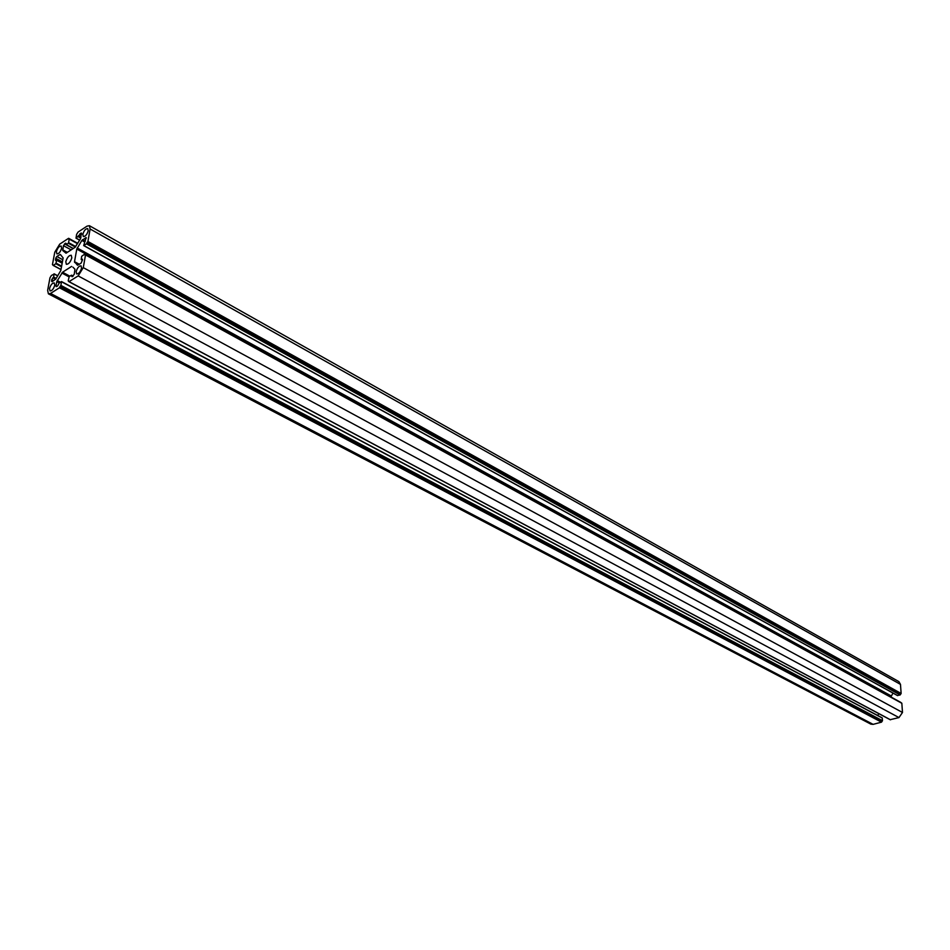 <?xml version="1.0" encoding="UTF-8"?>
<svg xmlns="http://www.w3.org/2000/svg" width="950" height="950" viewBox="0 0 950 950"><rect width="100%" height="100%" fill="white"/><g stroke="black" fill="none" stroke-linecap="round" stroke-linejoin="round"><path stroke-width="1.43" d="M65.787 261.725L66.346 264.302C68.638 264.29 70.454 262.129 71.82 257.83L71.25 255.265C68.958 255.277 67.141 257.438 65.787 261.725M49.507 288.586L50.006 290.914C51.989 290.89 53.58 288.99 54.767 285.226L54.269 282.91C52.274 282.934 50.682 284.822 49.507 288.586M76.143 271.605L76.665 273.933C78.731 273.921 80.37 271.997 81.569 268.149L81.047 265.846C78.981 265.846 77.342 267.769 76.143 271.605M56.394 251.655L56.869 253.888C58.841 253.864 60.432 251.976 61.619 248.235L61.144 246.014C59.173 246.038 57.582 247.926 56.394 251.655M82.828 234.329L83.315 236.55C85.369 236.538 86.996 234.614 88.207 230.791L87.721 228.582C85.666 228.594 84.039 230.506 82.828 234.329M59.233 282.934L57.677 285.914L56.169 286.651L56.002 285.867L56.798 281.58L59.28 282.898L61.512 281.556L60.895 285.416L59.446 287.779L50.528 293.431L48.391 293.823L47.642 290.32L49.982 277.792L51.419 275.464L54.138 274.027L53.592 277.008L51.716 279.621L52.096 281.734L55.789 279.039L60.824 270.477L63.139 257.913L60.277 254.434L56.798 256.488L55.694 258.269L55.587 260.431L56.703 260.252L55.824 263.732L53.295 265.371L52.464 264.516L54.779 252.189L59.696 244.162L68.519 238.343L68.673 239.246L69.326 238.961L68.388 243.259L66.132 244.672L65.55 243.188L63.436 245.646L62.759 250.539L66.037 253.199L75.038 247.344L80.37 239.02L81.391 233.023L76.012 238.177L76.606 234.412L78.054 232.073L87.056 226.136L89.383 225.696L90.119 228.998L87.911 241.478L86.45 243.853L83.683 245.587L86.153 237.559L81.854 240.445L76.784 249.054L74.516 261.678L77.484 265.24L81.094 263.162L82.472 259.884L82.306 259.124L81.189 259.528L81.676 256.31L84.788 254.042L84.799 254.992L85.524 254.933L83.268 267.627L78.173 275.904L68.922 281.699L68.21 280.772L69.207 276.592L71.499 275.191L72.105 276.735L74.266 274.253L74.943 269.218L72.889 267.14M85.524 254.933L901.835 703.273L902.488 712.476L898.985 717.582L890.245 719.672M901.835 703.273L85.536 254.849M900.932 702.656L84.847 254.184M890.898 696.956L892.976 693.072M89.383 225.696L898.878 681.625L900.481 684.38L901.134 693.488L900.125 694.961L897.441 695.471M59.446 287.779L881.493 722.166L873.121 724.363L870.853 724.137L48.391 293.823M881.493 722.166L882.491 720.706L882.206 717.879L61.572 281.687M56.798 281.58L62.546 272.234L71.582 266.439M877.658 715.457L878.869 713.676M71.559 275.334L73.055 276.129M71.559 275.429L72.972 276.189M69.077 281.675L890.506 719.803M78.173 275.904L898.985 717.582M83.268 267.627L902.488 712.476M84.835 254.268L900.932 702.584M81.344 259.504L82.436 260.098M81.795 259.219L82.508 259.599M74.611 262.39L78.779 264.646M74.516 261.678L79.325 264.29M76.784 249.054L890.874 696.552M77.211 248.009L891.064 695.851M81.854 240.445L84.443 241.87M82.555 239.661L85.322 241.205M85.643 237.654L86.343 238.046M83.826 245.551L897.691 695.614M86.45 243.853L900.125 694.961M86.782 243.307L900.363 694.616M86.877 242.808L900.339 694.26M87.21 242.262L900.564 693.916M87.566 242.024L900.897 693.821M87.911 241.478L901.134 693.488M90.119 228.998L900.481 684.38M76.166 238.153L79.705 240.112M78.304 236.752L80.762 238.118M78.636 236.206L80.881 237.464M78.743 235.6L80.999 236.847M79.859 233.795L81.391 234.65M80.881 233.118L81.581 233.51M62.759 250.539L66.773 252.724M62.664 249.838L67.308 252.368M63.436 245.646L71.155 249.874M64.541 243.853L73.138 248.579M65.55 243.188L66.227 243.568M66.286 244.637L73.281 248.484M68.388 243.259L75.347 247.083M68.721 242.713L75.727 246.572M69.374 239.174L77.508 243.675M69.374 239.103L77.556 243.616M68.721 238.533L77.639 243.473M68.721 238.462L77.674 243.402M53.295 265.371L61.002 269.503M55.824 263.732L61.512 266.796M56.157 263.197L61.631 266.142M56.703 260.252L62.166 263.197M56.715 260.158L62.189 263.114M55.432 259.683L56.335 260.169M55.694 258.269L62.403 261.903M56.798 256.488L62.807 259.742M59.791 254.529L61.085 255.229M51.443 281.046L52.381 281.544M51.716 279.621L53.723 280.689M52.82 277.827L55.611 279.312M53.259 277.543L55.86 278.932M53.592 277.008L56.193 278.386M54.138 274.027L57.701 275.928M54.15 273.944L57.748 275.856M50.528 293.431L873.121 724.363M59.779 287.233L881.719 721.834M59.874 286.734L881.695 721.466M60.206 286.188L881.932 721.133M60.562 285.962L882.265 721.038M60.895 285.416L882.491 720.706M61.56 281.782L882.324 718.069M56.002 285.867L56.953 286.377M57.214 280.535L60.373 282.209M61.845 273.006L68.982 276.83M62.546 272.234L69.861 276.165M71.44 276.046L72.39 276.557M71.499 275.191L73.15 276.082M68.257 281.01L68.899 281.354M68.922 281.699L890.34 719.791M85.476 254.707L901.716 703.083M84.788 254.042L900.814 702.406M81.189 259.528L82.424 260.205M83.683 245.587L897.536 695.602M76.012 238.177L79.646 240.196M66.132 244.672L73.198 248.544M69.326 238.961L77.603 243.533M68.673 238.319L77.722 243.319M52.511 264.741L53.129 265.062M53.152 265.394L60.99 269.598M56.656 260.027L62.201 263.019M54.091 273.802L57.796 275.785M61.512 281.556L882.206 717.879"/></g></svg>
